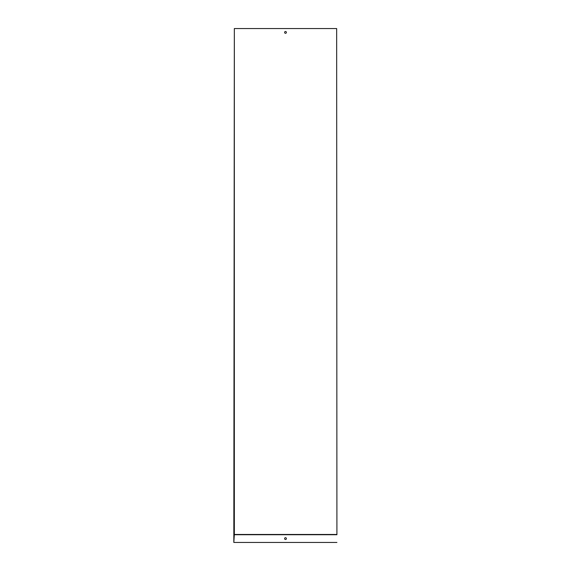 <?xml version="1.0" encoding="UTF-8"?>
<svg xmlns="http://www.w3.org/2000/svg" width="571" height="571" viewBox="0 0 571 571"><rect width="100%" height="100%" fill="white"/><g stroke="black" fill="none" stroke-linecap="round" stroke-linejoin="round"><path stroke-width="0.86" d="M336.919 534.477L336.662 28.55L336.919 534.477M285.5 33.304A0.899 0.899 0 0 0 286.278 31.955A0.899 0.899 0 0 0 284.722 31.955A0.899 0.899 0 0 0 285.5 33.304M234.338 534.477L234.338 28.55L233.825 542.45L234.338 534.477L336.662 534.477M234.338 28.55L336.662 28.55M285.5 539.495A0.899 0.899 0 0 0 286.278 538.146A0.899 0.899 0 0 0 284.722 538.146A0.899 0.899 0 0 0 285.5 539.495M234.081 534.734L336.919 534.734M234.081 542.45L336.919 542.45"/></g></svg>
